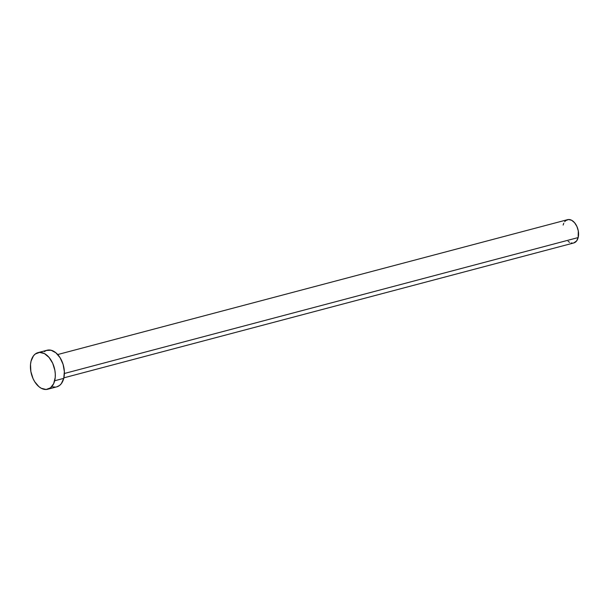 <?xml version="1.0" encoding="UTF-8"?>
<svg xmlns="http://www.w3.org/2000/svg" width="609" height="609" viewBox="0 0 609 609"><rect width="100%" height="100%" fill="white"/><g stroke="black" fill="none" stroke-linecap="round" stroke-linejoin="round"><path stroke-width="0.91" d="M63.876 377.839L573.731 242.968A12.051 7.552 -104.8 0 0 578.162 237.571L64.387 373.484L578.162 237.571A12.051 7.552 -104.8 0 0 576.03 224.767A12.051 7.552 -104.8 0 0 567.565 219.674L57.71 354.545M47.708 389.242L56.789 386.837A18.932 11.86 -104.8 0 0 63.747 378.364L54.673 380.762L63.747 378.364A18.932 11.86 -104.8 0 0 60.405 358.237A18.932 11.86 -104.8 0 0 47.106 350.236L38.024 352.634A18.932 11.86 75.2 0 1 51.331 360.642A18.932 11.86 75.2 0 1 54.673 380.762A18.932 11.86 75.2 0 1 47.708 389.242A18.932 11.86 75.2 0 1 34.409 381.234A18.932 11.86 75.2 0 1 31.067 361.107A18.932 11.86 75.2 0 1 38.024 352.634M44.328 351.621L46.391 350.457L51.08 350.236L55.899 352.801L60.116 357.757L63.085 364.357L64.364 371.597L63.747 378.364L61.342 383.64L59.568 385.451L56.736 386.852M55.221 387.08L52.816 386.837M31.067 361.107L33.472 355.831L35.246 354.019L39.6 352.39L44.442 353.585L49.047 357.422L52.717 363.314L54.879 370.363L55.29 373.995L55.221 377.504L53.676 383.647L50.486 387.849L46.139 389.478L41.298 388.291L38.915 386.669L34.698 381.714L33.023 378.562L30.861 371.505L30.519 364.365L31.067 361.107M564.672 221.706L565.799 220.557L568.562 219.522L571.645 220.275L574.576 222.719L576.913 226.472L578.291 230.956L578.162 237.571L576.624 240.928L573.693 242.976M572.726 243.12L571.196 242.968M569.643 242.359L568.128 241.331M563.135 225.064L563.767 223.229"/></g></svg>
